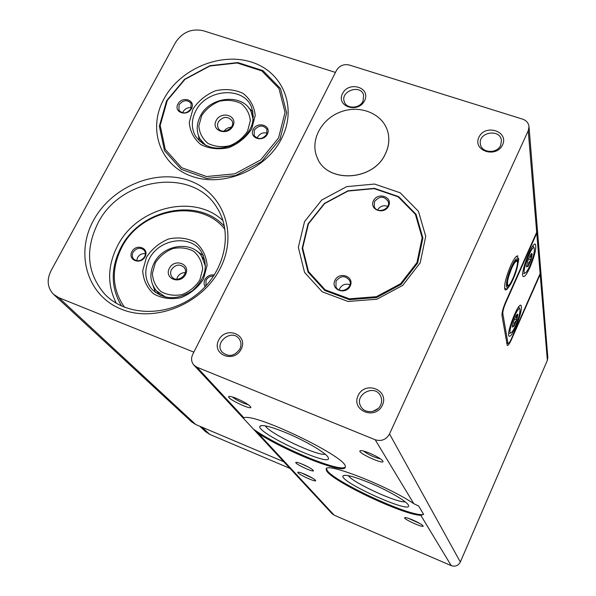 <?xml version="1.0" encoding="UTF-8"?>
<svg xmlns="http://www.w3.org/2000/svg" width="596" height="596" viewBox="0 0 596 596"><rect width="100%" height="100%" fill="white"/><g stroke="black" fill="none" stroke-linecap="round" stroke-linejoin="round"><path stroke-width="0.89" d="M547.821 357.444L547.351 360.364L460.343 562.006C458.287 565.708 455.247 566.915 451.232 565.641L334.192 515.19L332.069 513.685L254.172 429.917M451.232 565.641L420.813 515.302L423.622 514.393L418.675 506.019L413.795 503.68L375.182 439.759L196.978 367.225L193.842 365.05C191.271 361.943 190.891 358.397 192.694 354.419L336.487 70.388C339.489 65.649 343.758 63.861 349.286 65.024L522.617 119.148C526.439 120.504 528.57 123.022 529.002 126.695L528.242 130.725L389.531 433.948C386.208 439.654 381.425 441.591 375.182 439.759M345.255 466.988C340.972 473.135 278.749 447.246 253.471 429.15L258.381 433.434C288.121 452.692 346.753 475.541 345.263 466.787C348.489 457.937 254.693 412.544 243.891 417.803L242.945 417.848L193.842 365.05M253.471 429.15L242.997 417.885M540.728 270.644L540.2 274.391L511.547 339.377C509.543 343.75 508.12 345.769 507.256 345.427L501.981 315.619C501.825 312.662 503.024 308.154 505.579 302.09L536.691 232.276L537.309 228.588M517.358 255.878L517.998 256.101C516.494 255.23 514.02 258.478 510.578 265.861C505.579 278.049 503.747 286.013 505.08 289.738C505.848 290.386 507.084 289.44 508.79 286.907M420.813 515.302C402.412 515.1 325.215 477.836 326.332 469.611C322.883 460.745 386.797 485.323 413.795 503.68M369.364 453.072C376.739 456.268 381.254 458.942 382.908 461.103C385.195 465.394 357.727 453.109 359.969 450.859C360.893 450.203 364.022 450.941 369.364 453.072M412.551 519.913C418.429 522.506 421.953 524.51 423.108 525.925C424.613 528.637 402.978 518.96 404.654 517.671C405.414 517.306 408.044 518.051 412.551 519.913M304.638 474.192C310.59 476.83 314.248 478.916 315.604 480.443C317.288 483.162 296.488 473.611 297.836 472.285C298.402 471.913 300.667 472.546 304.638 474.192M236.463 398.433C243.928 401.704 248.659 404.505 250.663 406.852C253.285 411.136 227.001 398.925 228.663 396.638C229.289 396.005 231.889 396.608 236.463 398.433M302.522 464.262C308.385 466.854 311.999 468.933 313.362 470.49C315.083 473.306 294.461 463.844 295.825 462.451C296.391 462.056 298.626 462.66 302.522 464.262M382.401 405.176C375.398 420.575 350.843 410.674 358.136 395.535C365.057 380.322 389.538 389.911 382.401 405.176M502.592 144.835C496.334 158.611 472.375 150.818 478.908 137.251C485.107 123.633 508.984 131.165 502.592 144.835M364.603 100.649C358.166 113.821 335.831 106.557 342.529 93.579C348.913 80.557 371.181 87.575 364.603 100.649M241.224 349.077C234.042 363.746 211.245 354.553 218.687 340.122C225.795 325.639 248.532 334.542 241.224 349.077M387.616 131.135L387.713 131.47C389.732 138.846 388.987 146.258 385.47 153.708C373.528 181.43 326.437 183.635 317.087 157.351M420.187 262.836L402.74 285.372L376.903 299.214L348.071 301.472L322.227 291.809L304.549 272.402L298.343 247.318L304.563 221.548L321.788 199.988L346.671 186.652L374.549 184.045L400.147 192.776L418.474 211.356L425.73 236.351L420.187 262.836M193.856 352.139L58.87 297.702L53.558 294.335C47.412 287.801 46.548 279.978 50.958 270.867L175.574 42.398C182.413 32.177 191.621 28.288 203.214 30.716L335.459 72.414M283.763 461.736L195.726 424.523L191.607 421.856L53.558 294.335M220.237 268.386C202.588 303.826 155.385 323.241 121.442 309.227C87.225 295.728 74.954 253.889 93.46 220.475C111.489 186.861 155.526 168.4 189.126 180.573C222.971 192.24 238.407 233.125 220.237 268.386M281.565 138.577C265.928 169.92 222.934 187.77 191.435 176.178C159.691 165.047 147.51 128.617 163.945 98.899C179.932 69.017 220.282 51.971 251.46 62.096C282.862 71.766 297.68 107.392 281.565 138.577M289.924 468.367L209.718 434.372L205.65 431.735L199.735 426.214M166.604 100.739L159.356 126.158L164.489 150.669L181.296 169.391L206.641 178.383L235.45 175.604L261.756 161.509L280.053 139.039L286.654 112.92L280.44 88.513L262.948 70.626L237.811 62.565L209.956 65.672L184.641 79.246L166.604 100.739M167.305 100.426L160.197 125.361L165.241 149.387L181.728 167.737L206.574 176.543L234.817 173.816L260.601 159.996L278.548 137.967L285.03 112.361L278.95 88.439L261.808 70.894L237.156 62.982L209.837 66.029L184.991 79.343L167.305 100.426M177.936 104.017C173.332 112.383 187.047 117.054 191.495 108.591C196.047 100.188 182.354 95.613 177.936 104.017M253.203 129.414C248.651 138.004 262.933 142.869 267.336 134.182C271.836 125.555 257.576 120.787 253.203 129.414M192.948 109.083L189.267 122.336C190.005 131.366 193.864 138.793 200.852 144.605C209.27 148.754 218.568 149.775 228.76 147.659C238.512 143.636 246.163 137.385 251.706 128.907L255.215 115.468C254.261 106.416 250.245 99.078 243.153 93.445C234.735 89.497 225.541 88.588 215.558 90.734C206.015 94.682 198.475 100.799 192.948 109.083M195.726 111.02C191.279 119.863 191.204 128.229 195.503 136.111C205.017 148.732 218.345 151.384 235.487 144.053C251.102 133.862 256.332 121.286 251.169 106.334C242.557 85.936 206.209 89.191 195.726 111.02M198.438 135.493L199.31 140.961M252.995 111.832L248.89 108.122M253.248 119.818L251.162 111.802C243.205 93.125 209.911 96.12 200.33 116.138C196.27 124.229 196.196 131.887 200.107 139.106L205.866 145.521M201.686 115.617L198.833 125.987C199.436 133.05 202.469 138.846 207.93 143.375C214.508 146.609 221.764 147.398 229.698 145.752C237.297 142.615 243.257 137.751 247.578 131.142L250.32 120.653C249.59 113.583 246.461 107.839 240.933 103.421C234.362 100.307 227.173 99.584 219.365 101.253C211.893 104.345 206 109.128 201.686 115.617M216.162 120.511C210.649 130.733 227.523 136.506 232.85 126.158C238.296 115.885 221.451 110.253 216.162 120.511M218.248 121.971L217.421 125.071L218.121 128.013C221.839 135.635 236.18 127.969 231.926 120.623C227.523 115.937 222.964 116.384 218.248 121.971M231.322 127.268C228.261 127.395 225.839 128.706 224.066 131.209M97.9 223.217C84.841 249.858 87.135 273.512 104.792 294.178C125.994 316.521 167.349 317.325 195.756 295.221C224.379 273.385 233.617 233.863 217.242 208.168C193.648 166.962 120.846 176.863 97.9 223.217M222.993 220.699C194.333 192.977 136.864 207.043 117.524 245.88C107.429 265.816 107.042 284.948 116.339 303.275M224.446 226.361C198.14 196.687 139.881 209.151 120.75 247.854C110.461 268.468 110.737 287.868 121.591 306.039M224.99 229.467C200.748 197.529 140.857 208.533 121.606 247.698C110.975 269.273 111.959 289.142 124.542 307.305M131.925 251.646C127.321 260.132 140.626 265.272 145.081 256.682C149.641 248.152 136.35 243.116 131.925 251.646M214.359 275.009C210.299 274.413 207.162 275.933 204.942 279.576C203.728 282.132 203.817 284.508 205.203 286.706M146.489 257.219L142.712 270.748C143.308 280.046 146.966 287.771 153.694 293.91C161.844 298.38 170.896 299.654 180.856 297.724C190.422 293.828 197.969 287.592 203.489 279.017L207.103 265.295C206.305 255.975 202.491 248.331 195.667 242.371C187.516 238.102 178.562 236.947 168.802 238.907C159.437 242.736 152.002 248.845 146.489 257.219M149.283 258.932C143.949 270.077 144.746 280.105 151.667 289.023C163.423 299.959 177.027 300.511 192.463 290.677C205.881 278.31 208.727 265.145 201.001 251.184C189.968 234.124 158.916 238.899 149.283 258.932M152.948 285.477L155.519 292.614M203.407 255.468L197.045 251.303M156.42 290.841L160.451 295.489M205.054 260.877L204.711 260.392M205.478 266.345L201.478 255.93C191.316 240.322 162.887 244.725 154.081 263.089C149.216 273.281 149.939 282.467 156.241 290.639L165.733 297.203M155.303 262.918L152.382 273.504C152.867 280.776 155.742 286.803 161.009 291.593C167.372 295.065 174.434 296.056 182.19 294.551C189.647 291.519 195.525 286.654 199.831 279.978L202.655 269.273C202.044 261.987 199.079 256.012 193.752 251.333C187.382 247.981 180.379 247.064 172.743 248.592C165.42 251.587 159.601 256.362 155.303 262.918M169.353 268.304C163.833 278.667 180.208 285.007 185.542 274.503C191.003 264.08 174.658 257.889 169.353 268.304M171.447 269.593C170.18 272.268 170.337 274.689 171.924 276.864C177.005 283.823 189.684 274.085 184.157 267.477C179.679 263.7 175.44 264.4 171.447 269.593M185.259 272.625C181.847 272.618 179.254 274.115 177.489 277.133L176.766 279.211M254.298 130.189C258.709 125.011 262.918 124.683 266.926 129.198L266.71 134.376C262.359 139.531 258.165 139.904 254.127 135.478L254.298 130.189M257.219 138.197L257.703 136.961C260.035 133.392 263.186 132.148 267.179 133.236M179.046 104.784C183.143 99.897 187.151 99.42 191.07 103.354L190.966 108.807C186.906 113.68 182.912 114.186 178.971 110.327L179.046 104.784M182.659 112.838L183.151 111.683C185.118 108.591 187.882 107.265 191.428 107.727M205.918 285.938L206.045 280.254C207.78 277.319 210.306 275.941 213.636 276.127M133.035 252.331C136.521 247.787 140.246 247.102 144.202 250.26C145.625 252.183 145.759 254.35 144.605 256.757C141.163 261.272 137.46 261.987 133.497 258.917C132.007 256.973 131.858 254.783 133.035 252.331M136.745 260.757L137.527 257.636C139.404 254.604 142.027 253.3 145.387 253.71M417.617 263.074L401.093 284.411L376.635 297.516L349.338 299.661L324.842 290.52L308.072 272.141L302.165 248.361L308.035 223.91L324.366 203.452L347.967 190.802L374.407 188.343L398.679 196.643L416.038 214.292L422.892 237.99L417.617 263.074M416.947 262.605L400.587 283.718L376.374 296.689L349.353 298.82L325.111 289.775L308.505 271.582L302.656 248.048L308.467 223.835L324.626 203.579L348.004 191.055L374.176 188.627L398.202 196.844L415.382 214.314L422.169 237.774L416.947 262.605M373.439 200.778C368.931 209.859 384.278 215.208 388.614 206.022C393.062 196.904 377.745 191.666 373.439 200.778M334.915 280.366C330.259 289.753 345.717 295.519 350.202 286.013C354.806 276.574 339.377 270.927 334.915 280.366M336.04 281.103L335.958 286.877C339.385 294.864 353.51 288.24 349.606 280.463C345.226 275.233 340.703 275.449 336.04 281.103M349.926 284.791C345.583 283.331 342.171 284.583 339.698 288.553L339.191 289.961M374.512 201.552L374.176 206.35C376.583 214.404 391.132 209.39 388.212 201.508C384.107 195.801 379.54 195.816 374.512 201.552M387.743 206.35C383.444 204.92 380.054 206.127 377.588 209.963M385.456 153.656C373.461 181.504 326.109 183.546 316.96 157.061C309.89 140.261 321.453 118.738 340.957 111.795C360.349 104.553 382.774 113.761 387.698 131.425C389.717 138.793 388.972 146.206 385.456 153.656M239.853 349.047C234.496 356.311 228.603 357.347 222.159 352.169C213.666 342.611 231.822 328.389 239.138 338.848C241.298 341.94 241.536 345.337 239.853 349.047M363.046 101.149C359.671 108.83 346.35 109.157 344.272 101.648C340.167 91.002 360.729 83.976 363.642 95.047L363.046 101.149M500.67 145.253C497.086 154.155 481.173 153.06 480.369 143.912C478.104 131.947 500.543 128.431 501.445 140.641L500.67 145.253M380.65 405.019C377.342 413.035 364.715 414.011 360.915 406.584C353.607 394.783 374.787 383.37 380.576 395.99C381.969 398.918 381.999 401.928 380.65 405.019M372.999 411.367L378.117 408.521M511.636 267.678C504.581 283.443 506.309 294.2 513.156 278.697C520.003 263.507 518.662 252.004 511.636 267.678M511.711 268.215C508.15 276.879 506.846 282.549 507.785 285.216C510.087 288.218 519.675 263.261 516.993 261.242C515.92 260.638 514.154 262.955 511.711 268.215M308.84 467.309L301.382 463.8M248.331 404.721C242.483 403.127 237.119 400.527 232.246 396.921M312.617 478.178L301.695 473.038M420.12 523.653L408.461 518.341M380.561 458.927C374.333 457.445 368.641 454.815 363.478 451.03M285.499 432.532C304.936 440.489 326.37 453.094 328.143 457.437C334.706 469.208 254.999 432.622 259.983 426.192C262.031 424.382 270.532 426.498 285.499 432.532M325.207 454.234C317.333 456.245 268.826 433.247 265.384 425.857M369.803 482.894C388.085 490.471 407.046 501.474 408.364 505.14C413.654 515.369 337.709 481.143 343.14 475.802C345.494 474.252 354.389 476.621 369.803 482.894M423.622 514.393C411.717 518.282 325.513 477.761 326.697 468.836L326.697 468.68M405.191 501.832C397.167 503.121 352.549 482.544 348.362 475.653M537.339 229.14L536.765 233.185L505.706 302.895C503.672 307.737 502.711 311.343 502.83 313.712L508.001 343.527C508.693 343.803 509.833 342.186 511.435 338.684L540.132 273.609L540.706 270.167M530.03 267.231C534.754 255.714 536.556 248.107 535.446 244.405C532.63 240.21 519.69 274.182 523.206 276.514C524.592 277.229 526.864 274.138 530.03 267.231M515.935 326.601C520.397 315.731 522.103 308.676 521.053 305.45C518.386 301.71 505.743 334.222 509.096 336.204C510.474 336.77 512.754 333.566 515.935 326.601M512.418 325.535L514.043 326.131L512.337 327.092L513.394 321.788L516.158 315.53L517.522 314.122L517.85 314.621L516.434 316.945L516.784 319.918L514.527 322.697L514.043 326.131L516.784 319.918L517.85 314.621M515.749 325.319C513.573 330.117 511.904 332.635 510.735 332.873C507.017 333.171 518.386 303.967 519.921 309.264C520.301 312.349 518.915 317.698 515.749 325.319M509.461 333.469L510.735 332.873M518.743 306.798L519.831 309.071M514.408 319.061L516.784 319.918M526.544 265.652L528.19 266.226L526.506 266.896L527.654 261.137L530.514 254.715L531.818 253.449L532.183 254.12L530.678 256.667L531.021 259.863L528.689 262.717L528.19 266.226L531.021 259.863L532.183 254.12M529.881 265.734C527.728 270.457 526.067 272.901 524.897 273.065C520.986 273.206 532.668 242.565 534.292 248.428C534.694 251.914 533.226 257.681 529.881 265.734M523.72 273.646L524.897 273.065M532.973 245.775L534.165 248.145M528.436 258.969L531.021 259.863M460.343 562.006L389.531 433.948M243.891 417.803L196.978 367.225M334.192 515.19L258.381 433.434M547.351 360.364L540.2 274.391M536.691 232.276L528.242 130.725M195.726 424.523L58.87 297.702M209.718 434.372L202.029 427.183M504.663 288.889C507.375 287.041 504.901 294.506 513.603 278.123C517.998 264.572 519.541 257.919 518.222 258.18L516.568 256.235M511.428 267.038C503.613 284.508 505.55 296.361 513.111 279.226C520.673 262.456 519.213 249.687 511.428 267.038M508.872 275.859L511.353 269.027M505.706 302.895L505.289 302.746M507.822 343.095L506.637 342.655M502.83 313.712L502.041 313.429M536.765 233.185L540.132 273.609M547.836 357.593L540.781 271.128M537.324 228.775L529.002 126.695M253.456 116.444L251.162 111.802M202.931 143.859L200.271 139.389M105.194 294.588L104.792 294.178M204.897 260.653L201.478 255.93M516.538 261.085L516.993 261.242M508.835 275.978L511.405 268.908M296.212 462.317L295.825 462.451M229.453 396.377L228.663 396.638M360.662 450.606L359.969 450.859M261.987 425.507L259.983 426.192M326.332 469.611L326.697 468.836M344.577 475.28L343.14 475.802M508.001 343.527L506.704 343.05M537.398 229.691L540.714 270.346M520.599 305.286L521.053 305.45M534.865 244.204L535.446 244.405M517.105 314.315L517.522 314.122M531.319 253.702L531.818 253.449"/></g></svg>
